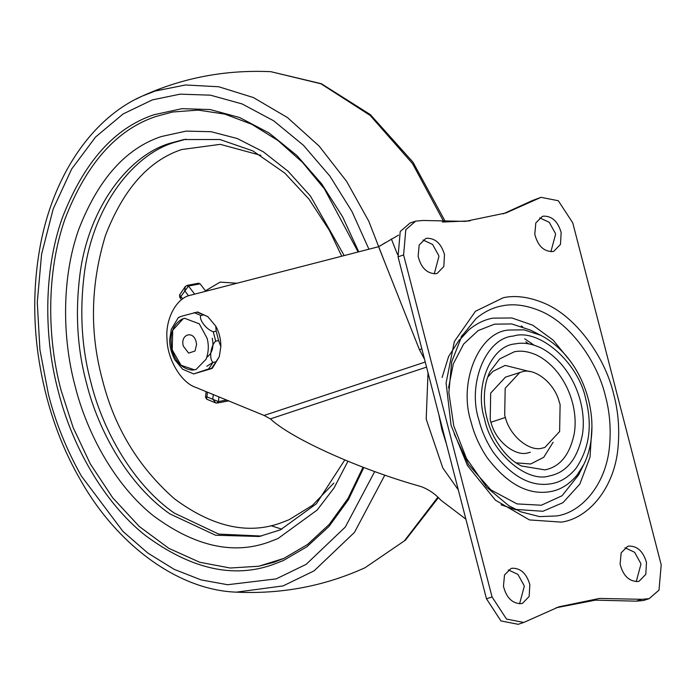 <?xml version="1.0" encoding="UTF-8"?>
<svg xmlns="http://www.w3.org/2000/svg" width="696" height="696" viewBox="0 0 696 696"><rect width="100%" height="100%" fill="white"/><g stroke="black" fill="none" stroke-linecap="round" stroke-linejoin="round"><path stroke-width="1.04" d="M283.672 558.505L273.467 562.438L258.825 566.231L230.193 568.014L199.7 562.255L168.823 548.335L139.27 526.472L112.7 497.779L90.41 464.093L73.158 427.579L61.091 390.369C47.189 338.621 46.067 272.493 65.041 218.883C86.426 163.621 116.745 129.482 156.017 116.467L172.591 112.004L198.203 110.107L224.895 114.127L251.795 124.297L277.956 140.514L302.438 162.299L324.388 188.86L358.135 251.978M206.634 396.746L218.361 401.592L216.795 403.01L215.812 402.958L216.795 403.01M213.307 394.597L212.741 399.121L215.812 402.958L206.616 399.173L207.434 392.187M186.484 285.795L185.284 286.526L186.484 285.795L188.477 286.03L180.943 296.409C179.316 297.218 179.307 297.505 180.908 297.279M182.77 298.828L179.551 295.026L185.284 286.526L184.727 290.789L188.546 295.826M205.781 291.276L200.144 283.82L198.143 283.585M530.361 452.261L527.803 452.922C515.858 456.567 497.057 442.534 491.654 424.664L490.21 419.958L490.689 393.092L505.47 377.136L522.513 371.673C534.519 368.001 553.416 382.226 558.749 400.165L560.106 404.637L559.627 431.511L544.855 447.458L542.288 448.12C529.691 452.095 509.916 436.07 505.348 417.478L504.696 415.155L505.174 388.29L519.947 372.343M550.893 251.726L555.582 234.352L555.321 233.264L549.248 222.32L539.661 217.831M552.641 251.56L553.833 251.256L560.48 244.383L561.15 232.507C557.87 221.424 551.989 215.977 543.489 216.151L542.297 216.456L535.833 222.868L534.78 234.187C537.756 245.792 543.715 251.587 552.641 251.56M434.243 273.876L438.924 256.493L438.671 255.415L432.59 244.47L423.011 239.981M435.992 273.702L437.175 273.397L443.83 266.525L444.5 254.649C441.22 243.574 435.331 238.119 426.831 238.293L425.647 238.606L419.183 245.009L418.131 256.328C421.106 267.934 427.057 273.728 435.992 273.702M636.222 581.665L640.912 564.291L640.651 563.212L634.578 552.267L624.991 547.769M637.971 581.499L639.154 581.195L645.81 574.322L646.48 562.446C643.2 551.362 637.31 545.916 628.81 546.09L627.627 546.404L621.163 552.807L620.11 564.125C623.085 575.731 629.045 581.525 637.971 581.499M519.573 603.815L524.253 586.441L524.001 585.353L517.92 574.409L508.341 569.92M521.321 603.649L522.505 603.336L529.16 596.472L529.83 584.588C526.55 573.513 520.66 568.058 512.16 568.24L510.977 568.545L504.513 574.957L503.46 586.276C506.436 597.881 512.387 603.667 521.321 603.649M487.67 377.197L492.916 371.36L505.165 365.409L529.691 371.56M553.12 442.264L543.75 457.289L530.665 463.988L516.058 462.849M448.537 387.968L453.296 363.921L463.658 344.033L478.135 330.591L494.499 324.171L511.725 323.936L530.622 330.156L540.957 335.394L524.088 329.843L508.724 330.043C478.822 331.931 458.116 382.469 471.07 421.933C474.089 434.034 479.361 445.84 486.904 457.35C507.097 484.077 528.299 495.491 550.51 491.602C560.384 489.914 569.258 484.39 577.149 475.011L583.761 464.545L578.602 474.916L562.037 495.761L541.331 505.235L516.997 503.904L490.871 489.888L468.556 464.589L454.279 434.026M459.351 340.248L468.939 329.791C476.525 323.501 484.52 319.621 492.942 318.133L511.934 317.985L532.762 325.189L553.076 340.074L570.302 361.085M591.957 426.404L590.017 457.159L579.82 484.094L562.968 502.669L542.889 511.273L515.405 509.394M572.747 222.833L558.296 200.726L541.053 197.333L505.94 212.959L465.293 221.38L422.968 220.475L415.651 221.145L405.803 229.68L403.602 254.945L492.055 596.959L506.505 619.066L523.757 622.459L558.862 606.834L599.508 598.421L641.834 599.317L649.159 598.656L659.008 590.121L661.2 564.847L572.747 222.833M503.147 213.863L532.631 200.448L538.199 198.604M541.053 197.333L532.631 200.448M556.078 607.782L595.419 600.143L636.266 601.161L643.582 600.5L649.159 598.656M415.651 221.145L410.075 222.99L400.226 231.524L398.034 256.798L486.478 598.804L500.929 620.919L518.181 624.312L523.757 622.459M421.785 348.635L419.531 349.905L378.589 246.706L398.582 235.109M385.201 242.704L380.051 245.958M426.561 367.123L270.379 418.888L264.089 415.451L195.532 387.298C181.125 382.556 167.231 359.058 167.023 339.082C165.126 318.968 176.671 297.566 190.704 295.165L378.589 246.706M521.295 325.937L522.592 326.702M442.369 222.033L469.957 220.902M270.379 418.888C291.528 438.767 360.032 469.539 421.063 486.574C428.64 489.401 435.226 493.916 440.82 500.128L465.885 519.164M212.271 338.195C214.081 347.069 212.184 353.481 206.573 357.44M207.103 338.273C208.974 345.286 208.635 352.272 206.094 359.214L196.107 369.437L192.47 370.089C182.596 369.167 175.775 362.442 171.999 349.905C169.145 334.759 172.608 324.44 182.378 318.959L184.657 318.307L199.282 323.831L207.103 338.273M194.549 369.846L181.03 365.269L172.208 349.862L172.712 330.235L183.196 318.698L184.762 318.29M219.292 356.709L215.96 361.833L213.046 362.381L208.626 368.95L193.619 373.926L212.28 368.393L219.292 356.709L220.841 346.591L218.605 340.579L215.69 341.136C210.557 345.86 208.87 359.432 213.046 362.381L206.843 366.235M179.055 317.594C178.046 317.576 179.237 317.037 182.613 315.949L197.69 311.982L207.93 316.75L203.824 314.897L200.909 315.453C198.49 319.281 206.381 329.652 213.254 331.731L215.69 341.136M213.254 331.731L216.186 331.174L215.743 326.154L207.93 316.75M193.619 373.926L182.665 369.245L174.835 359.832C171.19 352.733 169.493 345.921 169.754 339.396L171.303 329.286L178.315 317.602M196.159 341.927L196.568 344.476L195.028 351.001L188.625 353.124L183.344 346.173C179.907 334.358 193.427 329.878 196.159 341.927L195.941 341.153M208.626 368.95L211.541 368.401L215.96 361.833M344.781 459.96L316.402 503.773L280.392 529.847L259.216 536.486L215.542 535.224L169.807 513.848C129.273 485.721 98.536 432.12 86.426 382.8C77.273 348.818 75.116 312.687 79.944 274.407C88.592 207.147 128.603 155.861 169.38 143.446L183.866 139.548L219.98 139.531L252.926 150.936L284.812 173.095L308.954 199.091L329.373 230.333L341.736 256.206M261.374 536.05L218.674 534.093L174.183 513.013C133.649 484.894 102.912 431.294 90.802 381.965C81.649 347.983 79.483 311.851 84.312 273.572C92.959 206.321 132.98 155.025 173.756 142.61L186.032 139.156M281.845 529.195L271.014 525.706M445.379 221.676L412.972 162.159L370.35 114.614L321.378 83.72L270.875 71.688L320.952 83.79L370.142 115.406L412.537 163.612L443.865 221.85M437.862 497.205L404.359 540.888L365.043 567.727L405.481 540.113L438.367 497.675M374.709 471.549L345.312 527.046L306.162 564.352L276.19 578.889L227.609 584.727L201.109 579.907L174.191 569.345L147.83 553.059L123.009 531.466L81.336 476.003C66.407 449.372 55.436 422.159 48.433 394.354L39.933 349.862L37.279 302.342L41.569 254.345L53.2 208.913L71.671 169.015L95.63 136.955L123.175 113.909L152.311 99.902L180.142 94.151L210.47 95.178L242.156 103.956L273.685 120.808L303.43 145.273L329.887 176.088L351.924 211.419L368.923 249.194M384.827 475.116L354.473 532.379L314.053 570.877L283.089 585.902L236.37 592.157C177.123 590.069 115.875 543.55 79.944 479.039C58.638 441.943 44.666 400.191 38.019 353.777C33.051 317.437 33.73 281.828 40.055 246.95C53.357 173.304 93.838 117.285 142.201 96.118L155.112 91.054L185.528 84.973L218.761 86.765L253.37 97.544L287.5 117.581L319.168 146.117L346.643 181.421L368.741 221.145L384.958 262.766M135.755 99.267L142.201 96.118C182.639 77.743 225.53 69.6 270.875 71.688M363.808 467.521L348.348 499.789L328.973 526.463L306.866 546.778L283.263 560.567L272.527 564.726C232.908 578.689 190.443 568.884 145.142 535.294C102.721 501.538 71.401 444.109 58.238 391.108C44.213 338.891 43.082 272.162 62.222 218.074C83.798 162.316 114.396 127.873 154.025 114.736L181.9 108.68L210.149 109.542L239.659 117.546L269.082 133.006L296.905 155.53L321.743 183.979L342.554 216.708L358.745 251.821M347.93 461.257L334.036 487.983L317.132 510.064L277.939 538.573L268.256 542.315C232.534 554.912 194.245 546.064 153.39 515.771C115.127 485.329 86.896 433.547 75.02 385.749C62.37 338.665 61.352 278.496 78.613 229.715C98.066 179.429 125.663 148.37 161.394 136.529L186.093 131.109L211.071 131.709L237.197 138.504L263.297 151.789L288.1 171.268L310.416 196.02L344.198 255.58M333.836 483.085L312.487 505.313L289.049 519.729L280.14 523.174C247.237 534.78 211.984 526.628 174.365 498.736C138.165 466.816 114.109 426.909 102.208 379.015C89.532 331.896 90.637 284.012 105.514 235.335C123.427 189.034 148.831 160.437 181.734 149.527L220.275 144.342L260.896 155.373M218.944 396.911L218.361 401.592L226.565 400.035M200.144 283.82L188.477 286.03L194.636 294.147M187.146 285.395L198.804 283.176M205.468 290.832L220.119 282.106L236.945 283.237M490.036 371.551L499.667 358.91L514.344 351.776C521.321 350.314 529.012 351.532 537.416 355.439C563.412 368.95 578.802 403.863 574.383 432.842C570.067 454.505 560.237 466.851 544.89 469.87L521.33 465.963C510.568 460.639 501.268 450.59 493.421 435.818C487.113 422.698 484.103 409.613 484.373 396.563C484.581 387.159 486.469 378.815 490.036 371.551M460.996 337.177L476.099 318.533C484.346 311.695 493.046 307.458 502.207 305.849C513.404 303.526 525.741 305.083 539.226 310.52C570.05 322.57 597.594 361.868 605.52 396.45C609.67 411.945 611.036 428.153 609.618 445.083C606.668 483.868 581.821 512.569 556.539 515.962L539.513 516.606L520.834 511.838L508.846 505.757L486.661 487.278L466.407 458.351L453.748 425.804L448.868 392.683L451.713 361.755L462.24 335.046M446.493 444.178L441.838 429.397L438.767 414.311M515.327 343.885C523.131 342.249 531.727 343.615 541.123 347.974C570.189 363.086 587.398 402.114 582.448 434.522C577.628 458.742 566.64 472.54 549.475 475.916C526.567 483.363 490.863 452.052 484.555 418.983C473.967 386.724 490.889 345.425 515.327 343.885M493.377 452.417C486.487 441.89 481.667 431.111 478.909 420.053C467.068 383.992 485.991 337.821 513.317 336.09C538.93 327.764 578.846 362.773 585.893 399.748C592.592 425.891 589.234 448.824 575.836 468.547C568.623 477.117 560.515 482.171 551.493 483.703C531.196 487.27 511.821 476.838 493.377 452.417M503.382 297.679C515.345 295.2 528.525 296.861 542.932 302.673C575.844 315.54 605.276 357.526 613.733 394.458C618.17 411.005 619.631 428.327 618.118 446.414C614.968 487.835 588.424 518.503 561.42 522.113L529.447 519.921L495.413 500.163L467.46 465.563L451.069 425.343L446.092 382.948L454.366 341.466L475.481 311.243L503.382 297.679M515.823 509.811L501.077 504.817M442.099 377.484L448.607 356.465L459.438 339.665M398.034 256.798L403.602 254.945M486.478 598.804L492.055 596.959M636.266 601.161L641.834 599.317M505.348 417.478L490.863 422.281M458.316 489.906L442.804 467.947L426.196 419.157L428.023 372.769M533.98 345.12L524.654 338.778M424.525 359.24L419.531 349.905M391.352 238.963L397.486 254.414M264.089 415.451L425.247 362.033M196.968 312.069L203.824 314.897M216.186 331.174L218.605 340.579M194.054 312.617L200.909 315.453M363.042 467.225L348.07 498.353L329.278 524.358L307.545 544.481L283.872 558.392L258.825 566.231M236.37 592.157C281.715 594.253 324.606 586.11 365.043 567.727M206.616 399.173L205.494 396.964L206.155 391.657M179.551 295.026L179.725 297.305L181.56 299.724M217.282 403.036L228.949 400.818M583.761 464.545C590.104 451.695 592.748 436.784 591.713 419.81C589.312 385.975 571.155 351.367 540.957 335.394M447.528 448.163L437.854 410.779M528.394 343.728L525.845 341.823M215.751 326.154C219.196 332.375 220.893 339.196 220.841 346.591"/></g></svg>
